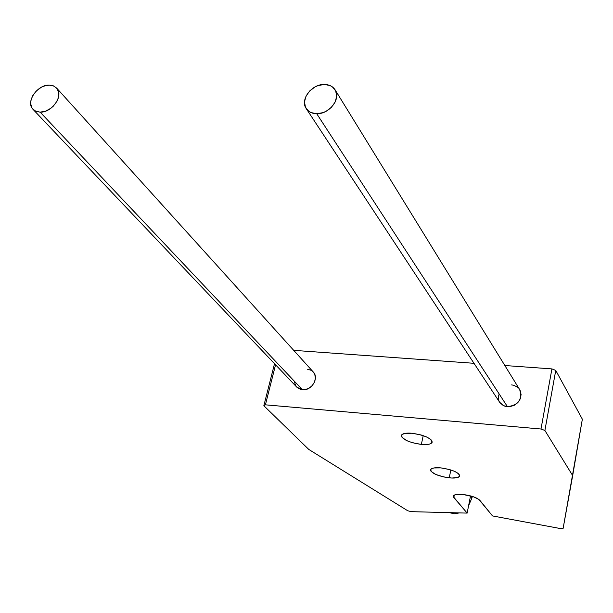 <?xml version="1.0" encoding="UTF-8"?>
<svg xmlns="http://www.w3.org/2000/svg" width="613" height="613" viewBox="0 0 613 613"><rect width="100%" height="100%" fill="white"/><g stroke="black" fill="none" stroke-linecap="round" stroke-linejoin="round"><path stroke-width="0.92" d="M463.099 494.492C471.297 495.618 476.883 497.572 479.856 500.338L492.53 515.939L560.336 528.544L563.14 528.329L572.672 475.596L544.896 430.472L540.995 429.008L265.406 404.825L275.566 364.789L265.406 404.825L263.843 405.722L308.791 449.444L407.729 510.759L411.246 511.663L467.144 513.096L453.344 496.691L453.919 495.304L456.47 494.461L463.099 494.492L473.458 496.791L478.906 499.449L492.53 515.939L560.336 528.544L563.14 528.329L582.35 419.2L555.746 370.405L551.915 368.903L540.995 429.008L265.406 404.825L263.843 405.722L274.524 363.693L263.843 405.722L308.791 449.444L407.729 510.759L411.246 511.663L467.144 513.096L470.523 495.886L467.144 513.096L453.827 497.518L453.375 495.925C454.302 494.461 457.543 493.978 463.099 494.492M421.361 444.425C408.664 442.463 402.036 439.383 401.477 435.184C402.603 433.437 406.128 432.793 412.043 433.245L421.093 434.962L426.472 436.908L430.349 439.146L431.521 440.264L432.127 442.295L430.395 443.789L428.725 444.264L421.361 444.425L412.488 442.732L407.178 440.831L402.09 437.513L401.369 435.475L401.898 434.632L404.634 433.445L412.043 433.245C424.809 435.215 431.483 438.287 432.058 442.463C430.916 444.249 427.345 444.9 421.361 444.425L423.223 435.628L421.361 444.425M449.237 477.864C437.467 476.017 431.268 473.259 430.648 469.581C431.675 467.964 435.1 467.405 440.931 467.895L449.49 469.543L454.532 471.328L458.118 473.351L459.696 475.297L459.65 476.148L457.919 477.443L451.873 478.048L443.613 476.945L435.858 474.493L431.169 471.504L430.61 470.562L431.146 468.968L433.835 467.964L440.931 467.895C452.769 469.75 459.007 472.5 459.643 476.171C458.601 477.818 455.13 478.385 449.237 477.864L450.846 469.949L449.237 477.864M293.727 350.352L473.995 363.302L293.727 350.352M504.844 365.524L551.915 368.903L504.844 365.524M555.746 370.405L551.915 368.903L540.995 429.008L544.896 430.472L555.746 370.405L544.896 430.472L572.672 475.596L582.35 419.2L555.746 370.405M454.317 495.066L453.827 497.518L454.317 495.066M306.278 108.67L499.649 402.258L503.541 405.653L507.464 406.71L316.722 113.727C312.025 113.604 308.538 111.903 306.247 108.616C299.742 99.812 311.657 83.966 324.331 84.456C329.212 84.548 332.798 86.341 335.104 89.835C341.288 98.67 329.288 114.324 316.722 113.727L507.464 406.71C518.521 405.124 522.59 399.423 519.678 389.615L335.135 89.889M324.331 84.456L318.086 85.575L315.044 86.923L309.711 90.931L306.01 96.164L304.508 101.85L305.435 107.129L308.668 111.198L311.013 112.57L316.722 113.727L323.02 112.639L326.101 111.29L331.495 107.237L335.211 101.927L336.683 96.195L335.679 90.916L332.384 86.893L330.024 85.552L324.331 84.456M500.07 402.848L503.281 405.522L505.288 406.319L509.717 406.687L514.131 405.385L517.847 402.618L520.299 398.802L521.096 394.534L520.146 390.466M517.579 387.217L513.801 385.286L511.633 384.903M498.262 394.879L498.308 399.109L498.99 401.078M472.225 496.384L472.01 497.771L472.225 496.384M470.37 496.676L472.01 497.771L470.37 496.676M449.421 512.644L454.225 513.786L459.459 512.905L454.225 513.786L449.421 512.644M468.6 505.687L472.01 497.771L468.6 505.687M33.048 109.375L296.815 387.171L302.424 389.768L40.144 112.148L36.129 111.413L33.018 109.344C25.34 102.218 37.232 84.556 49.255 85.115L53.423 85.866L56.618 88.065C64.074 95.23 52.113 112.807 40.144 112.148L302.424 389.768C311.55 390.979 319.404 378.014 313.258 371.968L56.657 88.103M40.144 112.148L45.615 111.137L50.963 108.202L53.323 106.149L56.971 101.252L58.112 98.601L58.817 93.421L57.369 89.038L54.013 86.127L49.255 85.115L43.822 86.149L41.109 87.391L36.198 91.092L32.573 95.934L30.78 101.183L30.673 103.72L32.06 108.118L35.378 111.083L40.144 112.148M294.631 382.642L296.002 386.159M297.213 387.562L300.493 389.401L304.454 389.73L308.5 388.489L312.009 385.868L314.431 382.274L315.411 378.252L314.791 374.428L313.228 371.93M312.668 371.378L311.151 370.298L307.458 369.218M459.643 476.171L459.742 475.65M432.058 442.463L432.196 441.804"/></g></svg>
